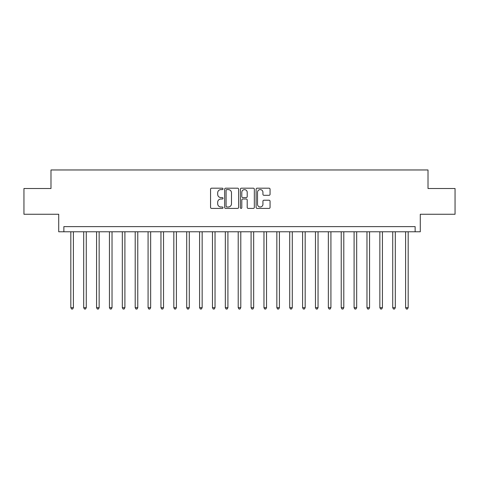 <?xml version="1.0" encoding="UTF-8"?>
<svg xmlns="http://www.w3.org/2000/svg" width="479" height="479" viewBox="0 0 479 479"><rect width="100%" height="100%" fill="white"/><g stroke="black" fill="none" stroke-linecap="round" stroke-linejoin="round"><path stroke-width="0.72" d="M223.016 188.894A0.707 0.707 0 0 0 222.31 188.187L211.568 188.187A1.012 1.012 0 0 0 210.556 189.193L210.556 207.395A1.012 1.012 0 0 0 211.568 208.407L222.31 208.407A0.707 0.707 0 0 0 223.016 207.7A0.707 0.707 0 0 0 222.31 206.994L220.921 206.994A3.233 3.233 0 0 1 217.688 203.755L217.688 202.24A3.233 3.233 0 0 1 220.921 199.001L222.31 199.001A0.707 0.707 0 0 0 223.016 198.294A0.707 0.707 0 0 0 222.31 197.588L220.921 197.588A3.233 3.233 0 0 1 217.688 194.354L217.688 192.833A3.233 3.233 0 0 1 220.921 189.6L222.31 189.6A0.707 0.707 0 0 0 223.016 188.894M269.048 195.312A1.012 1.012 0 0 0 270.06 194.3L270.06 189.193A1.012 1.012 0 0 0 269.048 188.187L257.121 188.187A1.012 1.012 0 0 0 256.109 189.193L256.109 207.395A1.012 1.012 0 0 0 257.121 208.407L269.048 208.407A1.012 1.012 0 0 0 270.06 207.395L270.06 201.228A1.012 1.012 0 0 0 269.048 200.216L263.941 200.216A1.012 1.012 0 0 0 262.935 201.228L262.935 204.288A2.706 2.706 0 0 1 260.229 206.994A2.706 2.706 0 0 1 257.522 204.288L257.522 192.307A2.706 2.706 0 0 1 260.229 189.6A2.706 2.706 0 0 1 262.935 192.307L262.935 194.3A1.012 1.012 0 0 0 263.941 195.312L269.048 195.312M415.131 231.776L420.287 231.776L420.287 214.263L455.05 214.263L455.05 188.51L428.01 188.51L428.01 169.967L50.99 169.967L50.99 188.51L23.95 188.51L23.95 214.263L58.713 214.263L58.713 231.776L415.131 231.776L415.131 226.621L63.869 226.621L63.869 231.776M238.614 189.193A1.012 1.012 0 0 0 237.602 188.187L225.675 188.187A1.012 1.012 0 0 0 224.663 189.193L224.663 207.395A1.012 1.012 0 0 0 225.675 208.407L237.602 208.407A1.012 1.012 0 0 0 238.614 207.395L238.614 189.193M241.398 188.187L253.325 188.187A1.012 1.012 0 0 1 254.337 189.193L254.337 207.395A1.012 1.012 0 0 1 253.325 208.407L248.224 208.407A1.012 1.012 0 0 1 247.212 207.395L247.212 200.012A1.012 1.012 0 0 0 246.2 199.001L242.811 199.001A1.012 1.012 0 0 0 241.799 200.012L241.799 207.7A0.707 0.707 0 0 1 241.093 208.407A0.707 0.707 0 0 1 240.386 207.7L240.386 189.193A1.012 1.012 0 0 1 241.398 188.187M226.783 189.6A0.707 0.707 0 0 0 226.076 190.307L226.076 206.281A0.707 0.707 0 0 0 226.783 206.994L228.249 206.994A3.233 3.233 0 0 0 231.489 203.755L231.489 192.833A3.233 3.233 0 0 0 228.249 189.6L226.783 189.6M247.212 192.354A2.706 2.706 0 0 0 244.506 189.648A2.706 2.706 0 0 0 241.799 192.354L241.799 196.576A1.012 1.012 0 0 0 242.811 197.588L246.2 197.588A1.012 1.012 0 0 0 247.212 196.576L247.212 192.354M70.82 231.776L70.82 307.692L73.395 307.692L73.395 231.776M73.395 307.692L72.622 309.033L71.593 309.033L70.82 307.692M83.693 231.776L83.693 307.692L86.274 307.692L86.274 231.776M86.274 307.692L85.502 309.033L84.472 309.033L83.693 307.692M96.572 231.776L96.572 307.692L99.147 307.692L99.147 231.776M99.147 307.692L98.375 309.033L97.345 309.033L96.572 307.692M109.452 231.776L109.452 307.692L112.026 307.692L112.026 231.776M112.026 307.692L111.254 309.033L110.224 309.033L109.452 307.692M122.325 231.776L122.325 307.692L124.899 307.692L124.899 231.776M124.899 307.692L124.127 309.033L123.097 309.033L122.325 307.692M135.204 231.776L135.204 307.692L137.778 307.692L137.778 231.776M137.778 307.692L137.006 309.033L135.976 309.033L135.204 307.692M148.077 231.776L148.077 307.692L150.651 307.692L150.651 231.776M150.651 307.692L149.879 309.033L148.849 309.033L148.077 307.692M160.956 231.776L160.956 307.692L163.531 307.692L163.531 231.776M163.531 307.692L162.758 309.033L161.728 309.033L160.956 307.692M173.829 231.776L173.829 307.692L176.404 307.692L176.404 231.776M176.404 307.692L175.631 309.033L174.601 309.033L173.829 307.692M186.708 231.776L186.708 307.692L189.283 307.692L189.283 231.776M189.283 307.692L188.51 309.033L187.481 309.033L186.708 307.692M199.581 231.776L199.581 307.692L202.156 307.692L202.156 231.776M202.156 307.692L201.384 309.033L200.354 309.033L199.581 307.692M212.46 231.776L212.46 307.692L215.035 307.692L215.035 231.776M215.035 307.692L214.263 309.033L213.233 309.033L212.46 307.692M225.334 231.776L225.334 307.692L227.914 307.692L227.914 231.776M227.914 307.692L227.136 309.033L226.106 309.033L225.334 307.692M238.213 231.776L238.213 307.692L240.787 307.692L240.787 231.776M240.787 307.692L240.015 309.033L238.985 309.033L238.213 307.692M251.086 231.776L251.086 307.692L253.666 307.692L253.666 231.776M253.666 307.692L252.894 309.033L251.864 309.033L251.086 307.692M263.965 231.776L263.965 307.692L266.54 307.692L266.54 231.776M266.54 307.692L265.767 309.033L264.737 309.033L263.965 307.692M276.844 231.776L276.844 307.692L279.419 307.692L279.419 231.776M279.419 307.692L278.646 309.033L277.616 309.033L276.844 307.692M289.717 231.776L289.717 307.692L292.292 307.692L292.292 231.776M292.292 307.692L291.519 309.033L290.49 309.033L289.717 307.692M302.596 231.776L302.596 307.692L305.171 307.692L305.171 231.776M305.171 307.692L304.399 309.033L303.369 309.033L302.596 307.692M315.469 231.776L315.469 307.692L318.044 307.692L318.044 231.776M318.044 307.692L317.272 309.033L316.242 309.033L315.469 307.692M328.349 231.776L328.349 307.692L330.923 307.692L330.923 231.776M330.923 307.692L330.151 309.033L329.121 309.033L328.349 307.692M341.222 231.776L341.222 307.692L343.796 307.692L343.796 231.776M343.796 307.692L343.024 309.033L341.994 309.033L341.222 307.692M354.101 231.776L354.101 307.692L356.675 307.692L356.675 231.776M356.675 307.692L355.903 309.033L354.873 309.033L354.101 307.692M366.974 231.776L366.974 307.692L369.549 307.692L369.549 231.776M369.549 307.692L368.776 309.033L367.746 309.033L366.974 307.692M379.853 231.776L379.853 307.692L382.428 307.692L382.428 231.776M382.428 307.692L381.655 309.033L380.625 309.033L379.853 307.692M392.726 231.776L392.726 307.692L395.307 307.692L395.307 231.776M395.307 307.692L394.528 309.033L393.499 309.033L392.726 307.692M405.605 231.776L405.605 307.692L408.18 307.692L408.18 231.776M408.18 307.692L407.407 309.033L406.378 309.033L405.605 307.692"/></g></svg>
